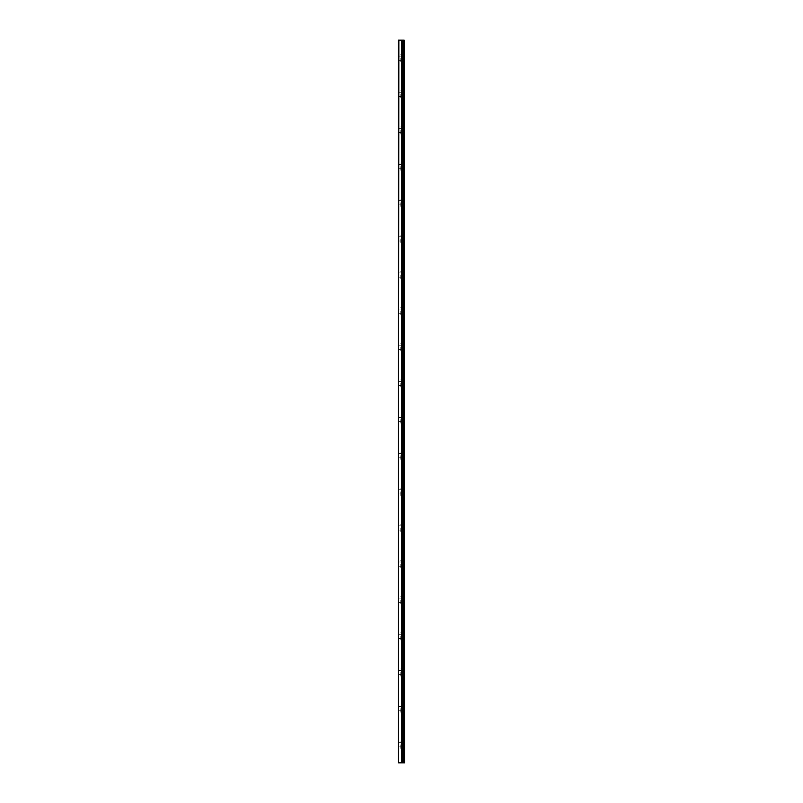 <?xml version="1.0" encoding="UTF-8"?>
<svg xmlns="http://www.w3.org/2000/svg" width="803" height="803" viewBox="0 0 803 803"><rect width="100%" height="100%" fill="white"/><g stroke="black" fill="none" stroke-linecap="round" stroke-linejoin="round"><path stroke-width="0.6" stroke-dasharray="4.01 3.01" d="M404.16 762.85L402.203 762.85L402.203 40.15L404.632 40.15L404.632 762.85L404.16 40.15M403.046 762.85L403.076 40.15M398.368 58.217L398.368 60.325L398.368 58.217M400.777 58.217L400.777 61.831L400.777 58.217M404.632 58.217L404.632 61.831L404.632 58.217M398.368 94.352L398.368 96.46L398.368 94.352M400.777 94.352L400.777 97.966L400.777 94.352M404.632 94.352L404.632 97.966L404.632 94.352M398.368 130.487L398.368 132.595L398.368 130.487M400.777 130.487L400.777 134.101L400.777 130.487M404.632 130.487L404.632 134.101L404.632 130.487M398.368 166.622L398.368 168.73L398.368 166.622M400.777 166.622L400.777 170.236L400.777 166.622M404.632 166.622L404.632 170.236L404.632 166.622M398.368 202.757L398.368 204.865L398.368 202.757M400.777 202.757L400.777 206.371L400.777 202.757M404.632 202.757L404.632 206.371L404.632 202.757M398.368 238.892L398.368 241L398.368 238.892M400.777 238.892L400.777 242.506L400.777 238.892M404.632 238.892L404.632 242.506L404.632 238.892M398.368 275.027L398.368 277.135L398.368 275.027M400.777 275.027L400.777 278.641L400.777 275.027M404.632 275.027L404.632 278.641L404.632 275.027M398.368 311.162L398.368 313.27L398.368 311.162M400.777 311.162L400.777 314.776L400.777 311.162M404.632 311.162L404.632 314.776L404.632 311.162M398.368 347.297L398.368 349.405L398.368 347.297M400.777 347.297L400.777 350.911L400.777 347.297M404.632 347.297L404.632 350.911L404.632 347.297M398.368 383.432L398.368 385.54L398.368 383.432M400.777 383.432L400.777 387.046L400.777 383.432M404.632 383.432L404.632 387.046L404.632 383.432M398.368 419.567L398.368 421.675L398.368 419.567M400.777 419.567L400.777 423.181L400.777 419.567M404.632 419.567L404.632 423.181L404.632 419.567M398.368 455.702L398.368 457.81L398.368 455.702M400.777 455.702L400.777 459.316L400.777 455.702M404.632 455.702L404.632 459.316L404.632 455.702M398.368 491.837L398.368 493.945L398.368 491.837M400.777 491.837L400.777 495.451L400.777 491.837M404.632 491.837L404.632 495.451L404.632 491.837M398.368 527.972L398.368 530.08L398.368 527.972M400.777 527.972L400.777 531.586L400.777 527.972M404.632 527.972L404.632 531.586L404.632 527.972M398.368 564.107L398.368 566.215L398.368 564.107M400.777 564.107L400.777 567.721L400.777 564.107M404.632 564.107L404.632 567.721L404.632 564.107M398.368 600.242L398.368 602.35L398.368 600.242M400.777 600.242L400.777 603.856L400.777 600.242M404.632 600.242L404.632 603.856L404.632 600.242M398.368 636.377L398.368 638.485L398.368 636.377M400.777 636.377L400.777 639.991L400.777 636.377M404.632 636.377L404.632 639.991L404.632 636.377M398.368 672.512L398.368 674.62L398.368 672.512M400.777 672.512L400.777 676.126L400.777 672.512M404.632 672.512L404.632 676.126L404.632 672.512M398.368 708.647L398.368 710.755L398.368 708.647M400.777 708.647L400.777 712.261L400.777 708.647M404.632 708.647L404.632 712.261L404.632 708.647M398.368 744.782L398.368 746.89L398.368 744.782M400.777 744.782L400.777 748.396L400.777 744.782M404.632 744.782L404.632 748.396L404.632 744.782M402.032 762.85L400.888 762.85L402.032 762.85M400.888 762.85L401.972 762.85L400.888 762.85M398.85 762.85L398.368 40.15L398.368 762.85L401.801 762.85L402.203 40.15M400.888 40.15L402.112 40.15L400.888 40.15M398.85 40.15L401.801 40.15M402.263 762.85L402.263 40.15L402.233 762.85M401.912 762.85L401.912 40.15M403.096 762.85L403.096 40.15M403.397 762.85L403.397 40.15M403.497 762.85L403.497 40.15M398.368 60.325L400.777 60.325M400.777 61.831L404.632 61.831M398.368 96.46L400.777 96.46M400.777 97.966L404.632 97.966M398.368 132.595L400.777 132.595M400.777 134.101L404.632 134.101M398.368 168.73L400.777 168.73M400.777 170.236L404.632 170.236M398.368 204.865L400.777 204.865M400.777 206.371L404.632 206.371M398.368 241L400.777 241M400.777 242.506L404.632 242.506M398.368 277.135L400.777 277.135M400.777 278.641L404.632 278.641M398.368 313.27L400.777 313.27M400.777 314.776L404.632 314.776M398.368 349.405L400.777 349.405M400.777 350.911L404.632 350.911M398.368 385.54L400.777 385.54M400.777 387.046L404.632 387.046M398.368 421.675L400.777 421.675M400.777 423.181L404.632 423.181M398.368 457.81L400.777 457.81M400.777 459.316L404.632 459.316M398.368 493.945L400.777 493.945M400.777 495.451L404.632 495.451M398.368 530.08L400.777 530.08M400.777 531.586L404.632 531.586M398.368 566.215L400.777 566.215M400.777 567.721L404.632 567.721M398.368 602.35L400.777 602.35M400.777 603.856L404.632 603.856M398.368 638.485L400.777 638.485M400.777 639.991L404.632 639.991M398.368 674.62L400.777 674.62M400.777 676.126L404.632 676.126M398.368 710.755L400.777 710.755M400.777 712.261L404.632 712.261M398.368 746.89L400.777 746.89M400.777 748.396L404.632 748.396M400.777 741.169L404.632 741.169M398.368 742.675L400.777 742.675M400.777 705.034L404.632 705.034M398.368 706.54L400.777 706.54M400.777 668.899L404.632 668.899M398.368 670.405L400.777 670.405M400.777 632.764L404.632 632.764M398.368 634.27L400.777 634.27M400.777 596.629L404.632 596.629M398.368 598.135L400.777 598.135M400.777 560.494L404.632 560.494M398.368 562L400.777 562M400.777 524.359L404.632 524.359M398.368 525.865L400.777 525.865M400.777 488.224L404.632 488.224M398.368 489.73L400.777 489.73M400.777 452.089L404.632 452.089M398.368 453.595L400.777 453.595M400.777 415.954L404.632 415.954M398.368 417.46L400.777 417.46M400.777 379.819L404.632 379.819M398.368 381.325L400.777 381.325M400.777 343.684L404.632 343.684M398.368 345.19L400.777 345.19M400.777 307.549L404.632 307.549M398.368 309.055L400.777 309.055M400.777 271.414L404.632 271.414M398.368 272.92L400.777 272.92M400.777 235.279L404.632 235.279M398.368 236.785L400.777 236.785M400.777 199.144L404.632 199.144M398.368 200.65L400.777 200.65M400.777 163.009L404.632 163.009M398.368 164.515L400.777 164.515M400.777 126.874L404.632 126.874M398.368 128.38L400.777 128.38M400.777 90.739L404.632 90.739M398.368 92.245L400.777 92.245M400.777 54.604L404.632 54.604M398.368 56.11L400.777 56.11"/><path stroke-width="1.2" d="M404.16 762.85L404.16 40.15L404.632 762.85L402.263 762.85L402.263 40.15L398.368 40.15L398.368 762.85L398.85 40.15M398.85 762.85L402.263 762.85L402.263 40.15L404.16 40.15M403.046 762.85L403.046 40.15M403.497 762.85L403.497 40.15M403.397 762.85L403.397 40.15M403.096 762.85L403.096 40.15M402.203 762.85L402.203 40.15M401.912 762.85L401.912 40.15M401.801 762.85L401.801 40.15"/></g></svg>
